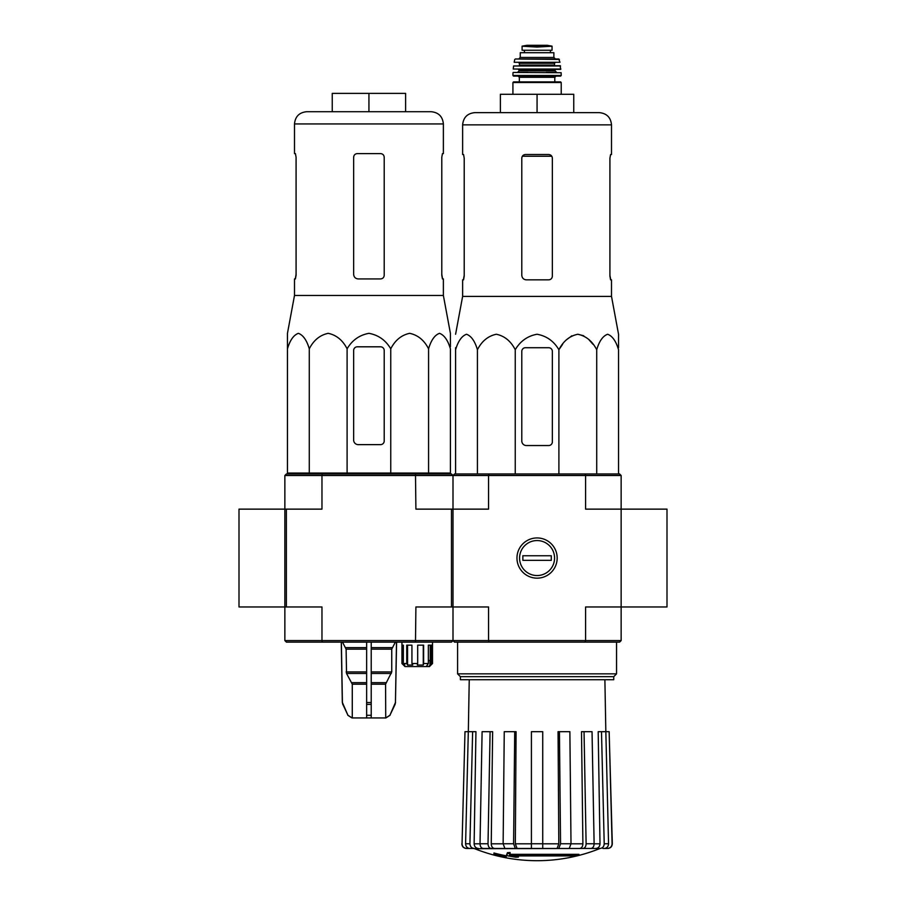 <?xml version="1.0" encoding="UTF-8"?>
<svg xmlns="http://www.w3.org/2000/svg" width="906" height="906" viewBox="0 0 906 906"><rect width="100%" height="100%" fill="white"/><g stroke="black" fill="none" stroke-linecap="round" stroke-linejoin="round"><path stroke-width="1.36" d="M666.997 606.963L666.997 509.138L621.142 509.138L621.142 475.503L619.613 473.974L488.968 473.974L488.56 475.503L585.582 475.503L585.582 509.138L621.142 509.138L621.142 606.963L666.997 606.963M284.858 640.587L286.387 642.116L322.366 642.116L321.97 640.587L488.56 640.587L488.968 642.116L454.529 642.116L453 640.587L453 475.503L451.471 473.974L322.366 473.974L321.97 475.503L284.858 475.503L284.858 509.138L239.003 509.138L239.003 606.963L284.858 606.963L284.858 509.138L284.858 640.587L321.97 640.587L321.97 606.963L284.858 606.963M578.968 855.241L509.432 855.241A165.311 14.405 -90 0 0 510.101 853.429A160.169 121.789 90 0 1 507.451 853.577A164.835 14.371 90 0 1 506.635 855.581A165.47 164.835 90 0 0 515.808 857.201A163.782 124.541 -90 0 0 518.413 857.065A165.005 164.382 -90 0 1 511.007 855.921L576.273 855.921A167.1 167.1 0 0 0 578.968 855.241L578.968 854.324L509.784 854.324M510.101 853.429L510.101 852.512A160.169 121.789 90 0 1 507.451 852.659A164.835 14.371 90 0 1 506.635 854.664L506.635 855.581M507.451 853.577L507.451 852.659M518.413 857.065L518.413 856.147A165.005 164.382 -90 0 1 516.703 855.921M506.194 857.076L506.194 855.785A166.115 166.115 0 0 1 493.963 852.988L493.963 854.279A166.489 166.489 0 0 0 506.194 857.076M506.194 856.702A166.115 166.115 0 0 1 493.963 853.905M599.478 848.696A168.142 168.142 0 0 1 537.065 860.7C515.503 860.666 494.699 856.657 474.665 848.696L587.643 848.469M486.499 848.469L600.089 848.469L542.728 848.469L569.24 848.469L571.007 843.769L569.874 731.686L559.432 731.686L560.554 843.769L571.007 843.769M599.965 848.469C602.592 848.186 604.008 846.612 604.211 843.769L608.549 843.769L605.831 731.686L609.149 731.686L612.094 843.769C611.867 846.612 610.338 848.186 607.496 848.469L602.932 848.469M567.496 848.469L590.871 848.469C592.875 848.186 593.962 846.623 594.121 843.769L592.037 731.686L584.042 731.686L586.114 843.769L594.121 843.769M503.136 843.769L513.589 843.769L514.71 731.686L504.257 731.686L503.136 843.769L504.891 848.469L531.414 848.469L531.414 843.769L542.728 843.769L542.728 731.686L531.414 731.686L531.414 843.769M480.021 843.769L488.017 843.769L490.101 731.686L482.105 731.686L480.021 843.769C480.18 846.612 481.267 848.186 483.272 848.469L506.635 848.469M462.049 843.769L464.993 731.686L462.049 843.769C462.275 846.612 463.804 848.186 466.647 848.469L474.166 848.469C471.55 848.186 470.135 846.623 469.92 843.769L472.638 731.686L475.944 731.686L474.132 843.803L480.021 843.803M469.84 848.469C467.213 848.186 465.797 846.612 465.593 843.769L468.311 731.686L464.993 731.686M478.379 848.469C475.775 848.197 474.359 846.634 474.132 843.803M468.311 731.686L472.638 731.686M488.017 843.769C488.175 846.623 489.263 848.186 491.267 848.469M494.495 848.469C492.502 848.197 491.414 846.634 491.245 843.803L503.136 843.803M490.101 731.686L492.638 731.686L491.245 843.803M513.589 843.769L515.344 848.469M517.088 848.469L515.333 843.803L531.414 843.803M514.71 731.686L516.08 731.686L515.333 843.803M542.728 843.769L542.728 848.469M558.798 848.469L560.554 843.769M559.432 731.686L558.062 731.686L558.809 843.803L557.054 848.469M582.864 848.469C584.88 848.186 585.967 846.612 586.114 843.769M584.042 731.686L581.505 731.686L582.898 843.803C582.728 846.634 581.641 848.197 579.647 848.469M594.121 843.803L600.01 843.803L598.187 731.686L601.493 731.686L604.211 843.769M600.01 843.803C599.783 846.634 598.368 848.197 595.752 848.469M608.549 843.769C608.334 846.623 606.918 848.186 604.302 848.469M601.493 731.686L605.831 731.686L604.891 679.715M609.149 731.686L612.309 843.769C612.094 846.612 610.565 848.186 607.722 848.469M621.142 640.587L621.142 606.963L585.582 606.963L585.582 640.587L621.142 640.587L619.613 642.116L585.174 642.116L585.582 640.587L488.56 640.587L488.56 606.963L451.471 606.963L451.471 509.138L415.899 509.138L415.492 473.974M451.471 509.138L488.56 509.138L488.56 475.503L453 475.503L454.529 473.974L488.968 473.974M516.964 558.051A20.113 20.113 0 0 0 547.122 575.469A20.113 20.113 0 0 0 547.122 540.633A20.113 20.113 0 0 0 516.964 558.051M488.968 642.116L585.174 642.116M585.174 473.974L585.582 475.503L621.142 475.503M460.395 676.669L613.747 676.669L613.747 679.715L460.395 679.715L460.395 676.669L457.587 673.849L616.556 673.849L616.556 642.116M618.538 347.723L618.538 334.246L611.505 296.387L611.505 279.852L610.599 279.852L609.919 276.183L609.919 158.176L610.599 154.507L609.919 158.176M562.615 344.291L558.9 349.727C563.283 341.132 569.58 335.979 577.802 334.246C586.012 335.967 592.32 341.12 596.714 349.727C599.24 341.132 602.875 335.979 607.62 334.246C612.365 335.967 616.001 341.12 618.538 349.727L618.538 473.974M566.884 339.467L571.913 335.775M577.802 334.246L583.702 335.775M588.719 339.467L592.988 344.291M455.593 347.723L455.593 349.727L455.593 347.723M558.9 473.974L558.9 349.727C553.815 341.12 546.533 335.956 537.065 334.246C527.586 335.967 520.304 341.132 515.242 349.727C510.848 341.12 504.54 335.967 496.329 334.246C488.108 335.979 481.811 341.132 477.428 349.727C474.891 341.12 471.256 335.967 466.511 334.246C461.766 335.979 458.13 341.132 455.593 349.727L455.593 473.974M477.428 349.727L477.428 473.974M515.242 349.727L515.242 473.974M596.714 349.727L596.714 473.974M521.788 351.392L521.788 440.962A4.587 4.587 0 0 0 526.375 445.548L548.685 445.548A3.669 3.669 0 0 0 552.354 441.879L552.354 351.392A3.669 3.669 0 0 0 548.685 347.723L525.457 347.723A3.669 3.669 0 0 0 521.788 351.392M537.065 94.292L537.065 112.627L573.758 112.627L573.758 94.292L500.384 94.292L500.384 112.627L474.857 112.627L599.285 112.627C606.714 113.352 610.791 117.429 611.505 124.858L462.626 124.858C463.351 117.429 467.428 113.352 474.857 112.627M552.354 276.183C552.128 278.425 550.905 279.648 548.685 279.852C550.905 279.648 552.128 278.425 552.354 276.183L552.354 158.176C552.128 155.945 550.905 154.722 548.685 154.507L525.457 154.507C523.238 154.722 522.015 155.945 521.788 158.176L521.788 275.265C522.071 278.063 523.6 279.592 526.375 279.852L548.685 279.852M611.505 296.387L462.626 296.387L462.626 279.852L463.544 279.852L464.212 276.183L464.212 158.176L463.544 154.507L462.626 154.507L462.626 124.858M464.212 275.265L463.408 279.852M610.735 279.852L609.919 275.265M611.505 124.858L611.505 154.507L610.599 154.507M537.065 575.548A17.497 17.497 0 0 1 521.924 549.296A17.497 17.497 0 0 1 552.218 549.296A17.497 17.497 0 0 1 537.065 575.548M522.853 560.338L522.853 555.752L551.29 555.752L551.29 560.338L522.853 560.338M529.161 46.614L522.094 46.206L522.094 50.26L552.048 50.26L552.048 46.206L537.065 47.067L529.161 46.614L544.982 46.614M520.259 57.452L520.259 52.707L553.883 52.707L553.883 57.452L555.412 58.981L518.73 58.981L520.259 57.452L553.883 57.452M512.921 94.292L512.921 82.514L513.532 81.902L560.61 81.902L554.8 81.902L554.8 77.316L556.024 76.093M560.61 76.093L561.222 75.481L512.921 75.481L513.532 76.093L560.61 76.093L537.065 76.093M513.294 72.435L561.142 72.718L513.294 72.435M527.904 72.435L517.507 72.435L519.036 70.906L555.106 70.906L556.635 72.435L546.239 72.435M560.893 69.037L513.249 69.037L560.587 69.377L560.248 65.708L513.589 65.968L560.542 65.968M555.106 65.708L554.495 65.096L519.648 65.096L519.036 62.65L546.239 62.65M559.965 62.288L514.178 62.288L559.965 62.288L558.787 58.981L515.344 58.981L559.387 59.456M524.381 50.26L524.381 52.707M426.228 666.578L428.345 663.52L423.623 663.52L423.272 665.049L417.315 665.049L417.677 663.52L411.936 663.52L412.762 665.049L407.564 665.049L406.737 663.52L403.351 663.52L404.869 665.049L403.476 665.049L401.947 663.52L405.005 666.578L429.455 666.578L432.513 663.52L432.513 642.116M430.984 665.049L432.513 663.52L430.237 665.049L430.237 645.174M428.651 666.578L430.237 665.049M287.462 348.81L287.462 333.329L287.462 348.81C289.999 340.203 293.635 335.05 298.38 333.329C303.125 335.061 306.76 340.214 309.286 348.81C313.68 340.203 319.988 335.05 328.199 333.329C336.42 335.061 342.717 340.214 347.1 348.81C352.14 340.237 359.41 335.084 368.923 333.329C378.402 335.05 385.684 340.203 390.758 348.81C395.152 340.203 401.46 335.05 409.671 333.329C417.893 335.061 424.189 340.214 428.572 348.81C431.109 340.203 434.744 335.05 439.489 333.329C444.234 335.061 447.87 340.214 450.407 348.81L450.407 473.057L287.462 473.057L287.462 348.81M287.462 333.329L294.495 295.469L443.374 295.469L450.407 333.329L450.407 346.805M358.232 444.631L380.543 444.631A3.669 3.669 0 0 0 384.212 440.962L384.212 350.475A3.669 3.669 0 0 0 380.543 346.805L357.315 346.805A3.669 3.669 0 0 0 353.646 350.475L353.646 440.044A4.587 4.587 0 0 0 358.232 444.631M366.636 642.116L366.636 717.937L351.981 717.937L347.949 715.287L352.14 717.937M396.5 642.116L395.446 702.535L389.908 715.287L385.73 717.937L385.582 684.177L391.743 671.946L391.743 649.16L395.356 642.116M366.636 717.937L385.582 717.937M352.275 717.937L352.275 684.177L346.534 673.475L366.636 673.475M342.502 642.116L346.115 649.16L346.534 673.475M341.358 642.116L342.411 702.535L347.949 715.287L342.853 704.392M371.222 717.937L371.222 715.287L366.636 715.287L366.636 704.392L371.222 704.392L371.222 642.116M371.222 715.287L371.222 704.392L371.222 715.287M322.366 642.116L451.471 642.116L453 640.587L453 606.963M286.387 606.963L286.387 509.138L284.858 509.138M415.492 642.116L415.899 606.963L451.471 606.963M286.387 509.138L321.97 509.138L321.97 475.503L453 475.503M322.366 473.974L286.387 473.974L284.858 475.503M401.947 642.116L401.947 663.52L401.958 645.174L403.351 645.174L403.351 663.52M406.737 663.52L406.737 645.174L411.936 645.174L411.936 663.52M417.677 663.52L417.677 645.174L423.623 645.174L423.623 663.52M428.345 663.52L428.345 645.174L431.573 645.174L431.573 663.52M423.272 665.049L423.272 645.174M427.553 665.049L427.553 664.438M429.965 660.463L428.345 660.463L429.965 660.463L429.965 665.049M403.476 665.049L403.476 663.645M407.564 665.049L407.564 645.174M306.715 111.71L431.143 111.71C438.572 112.435 442.649 116.512 443.374 123.941L294.495 123.941C295.209 116.512 299.286 112.435 306.715 111.71M295.401 153.601L296.081 157.259L295.401 153.601L294.495 153.601L294.495 123.941M294.495 295.469L294.495 278.935L295.401 278.935L296.081 275.265L296.081 157.259M295.265 278.935L296.081 274.348M380.543 153.601C382.762 153.805 383.985 155.028 384.212 157.259L384.212 275.265C383.985 277.508 382.762 278.731 380.543 278.935L358.232 278.935C355.458 278.674 353.929 277.145 353.646 274.348L353.646 157.259C353.872 155.028 355.095 153.805 357.315 153.601L380.543 153.601M443.374 295.469L443.374 278.935L442.456 278.935L441.788 275.265L441.788 157.259L442.456 153.601L443.374 153.601L443.374 123.941M441.788 274.348L442.592 278.935M368.935 111.71L368.935 93.375L405.616 93.375L405.616 111.71M368.935 93.375L332.242 93.375L332.242 111.71M309.286 348.81L309.286 473.057M347.1 348.81L347.1 473.057M390.758 348.81L390.758 473.057M428.572 348.81L428.572 473.057M571.007 843.803L582.898 843.803M542.728 843.803L558.809 843.803M465.593 843.769L469.92 843.769M522.354 156.228L551.788 156.228M512.921 82.514L561.222 82.514L560.61 81.902M519.342 81.902L519.342 77.316L554.8 77.316M519.036 70.906L519.036 69.989L555.106 69.989L555.718 69.377M519.648 63.261L554.495 63.261L555.106 62.65M524.461 50.26L524.461 52.707M522.094 46.161L526.896 45.311L547.235 45.311L552.048 46.161M371.222 684.177L385.582 684.177M352.275 684.177L366.636 684.177M371.222 682.648L386.001 682.648M351.856 682.648L366.636 682.648M371.222 673.475L391.335 673.475M371.222 671.946L391.743 671.946M346.115 671.946L366.636 671.946M371.222 649.16L391.743 649.16M346.115 649.16L366.636 649.16M371.222 647.631L392.151 647.631M345.707 647.631L366.636 647.631M395.446 702.535L396.601 642.116M395.016 704.392L395.537 702.535M389.908 715.287L395.118 704.392M366.636 702.535L371.222 702.535M342.751 704.392L342.411 702.535M457.587 673.849L457.587 642.116M613.747 676.669L616.556 673.849M469.24 679.715L468.334 731.686M474.665 848.696L473.532 848.469M461.834 843.769C462.049 846.612 463.578 848.186 466.42 848.469M462.626 296.387L455.593 334.246M561.222 94.292L561.222 82.514M519.342 77.316L518.119 76.093M512.921 75.481L512.989 72.718M561.222 75.481L561.142 72.718M555.106 70.906L555.106 69.989M519.036 69.989L518.425 69.377M513.249 69.037L513.589 65.968M519.648 65.096L519.036 65.708M554.495 65.096L554.495 63.261M514.178 62.288L514.755 59.456M550.395 50.26L550.395 52.707M547.235 45.311L526.975 45.3L546.703 45.708M390.033 715.287L385.877 717.937M342.321 702.535L341.268 642.116M347.825 715.287L351.981 717.937M295.413 473.057L295.39 473.974M442.456 473.057L442.468 473.974"/></g></svg>
